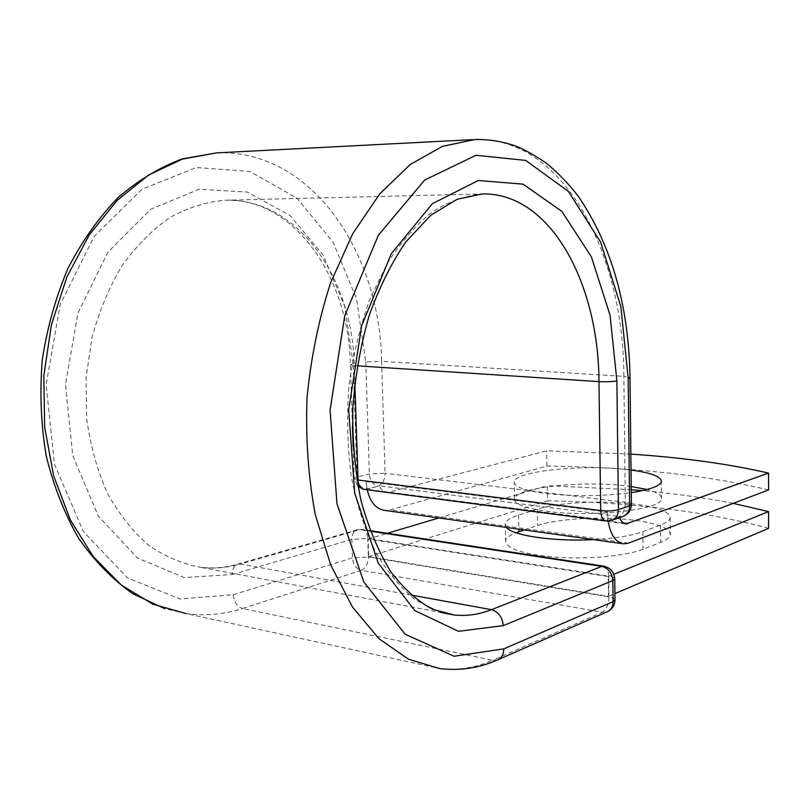 <?xml version="1.0" encoding="UTF-8"?>
<svg xmlns="http://www.w3.org/2000/svg" width="809" height="809" viewBox="0 0 809 809"><rect width="100%" height="100%" fill="white"/><g stroke="black" fill="none" stroke-linecap="round" stroke-linejoin="round"><path stroke-width="0.61" stroke-dasharray="4.04 3.03" d="M524.252 529.935L537.621 525.496C558.392 518.417 602.907 516.081 634.64 520.298C658.283 523.534 670.176 528.398 670.307 534.88C669.781 537.51 666.555 540.007 660.64 542.354L643.013 549.26C626.388 555.874 589.235 559.434 557.199 557.28C523.059 554.317 505.847 548.785 505.564 540.665C506.262 537.823 509.731 535.184 515.98 532.757M506.414 527.438L505.2 523.656C506.05 520.531 510.499 517.679 518.539 515.121L537.318 509.174C558.119 502.399 602.695 500.124 634.458 504.108C658.132 507.162 670.034 511.773 670.176 517.952C669.64 520.46 666.414 522.836 660.488 525.081L642.831 531.675C631.435 535.791 614.931 538.43 593.31 539.613M631.03 470.039L625.63 469.412C581.378 464.346 515.687 471.172 514.251 481.608C513.584 486.644 524.272 490.628 546.338 493.561C574.896 496.615 603.211 496.301 631.283 492.6M631.212 486.512L625.812 485.835C581.62 480.415 516.021 487.534 514.605 498.577C513.937 503.896 524.616 508.123 546.651 511.258C591.601 517.669 662.146 509.7 661.519 498.89C662.005 495.341 657.161 492.216 646.978 489.516M768.55 489.93C706.156 475.095 632.294 467.137 546.945 466.055L389.999 509.872L384.679 510.378M630.858 454.112L546.672 450.815L387.026 492.691C383.699 492.297 381.16 490.001 379.411 485.825L619.229 516.425L607.67 520.763L365.85 489.253L379.411 485.825M367.225 489.799L367.084 489.071L378.551 486.118M546.945 466.055L546.672 450.815M608.105 521.057L608.014 520.43L618.45 516.779M619.633 517.618L619.229 516.425M366.265 481.588L607.387 512.026L608.014 520.43L366.517 489.223L367.084 489.071L366.265 481.588L366.517 489.223M607.387 512.026L607.498 520.612M608.226 576.574L368.115 539.006L368.692 556.612L608.479 596.344L608.226 576.574L613.829 574.299M768.55 528.348C706.348 511.5 632.689 502.328 547.562 500.842L547.299 485.683L631.253 489.688M733.197 503.35C705.205 497.828 674.908 493.591 642.275 490.638M608.479 596.344L614.911 593.614M368.115 539.006L387.339 533.283M438.812 517.962L547.299 485.683M368.692 556.612L547.562 500.842M660.488 525.081L660.64 542.354M628.441 543.132L389.999 509.872M623.385 522.968L389.473 492.469M410.982 595.03L240.546 564.015L359.975 529.602L357.285 529.764C353.695 531.098 351.885 534.294 351.844 539.35L352.471 557.886C353.189 564.631 356.142 568.788 361.32 570.355L242.437 608.489L492.62 660.265C475.419 667.85 457.793 670.621 439.732 668.578L185.989 613.576C205.223 616.134 224.042 614.436 242.437 608.489C237.128 606.669 234.054 602.078 233.225 594.706L179.851 598.953L127.559 577.939L83.388 531.614L54.466 464.204L46.133 384.548L60.19 304.578L94.168 236.39L142.101 189.164L196.435 167.514L249.941 171.518L296.822 198.043L333.126 242.235L356.496 298.673L365.779 361.936L381.636 361.33L385.074 473.265L369.369 474.023L356.981 477.077L354.18 478.432L356.84 479.808M365.779 361.936L369.369 474.023C370.077 480.738 373.02 484.753 378.197 486.078C382.566 484.278 384.851 480.01 385.074 473.265L625.306 502.247L623.85 376.377L630.009 377.55M216.529 152.891C311.121 148.886 379.896 252.024 381.636 361.33L623.85 376.377C623.84 253.702 563.499 136.387 474.802 139.532L472.8 139.644M631.414 504.31C631.04 503.41 628.997 502.723 625.306 502.247C625.013 509.832 622.869 514.696 618.895 516.84L623.061 516.415M357.173 365.83L354.271 365.638L354.838 382.738M353.25 363.898L344.674 306.308L323.196 255.159L290.016 215.457L247.443 192.077L199.216 189.195L150.585 209.329L107.981 252.084L77.917 313.174L65.468 384.497L72.759 455.558L98.273 516.011L137.479 558.008L184.25 577.586L232.355 574.481C232.325 568.97 234.145 565.521 237.795 564.136L240.546 564.015C227.481 567.797 214.213 568.909 200.743 567.342C182.49 564.004 165.026 556.572 148.35 545.033C132.514 531.189 118.802 513.786 107.213 492.823C97.201 470.14 90.355 445.415 86.674 418.657L86.047 377.732L92.084 337.131C99.274 310.889 109.346 286.973 122.29 265.382C136.569 245.653 152.496 229.665 170.072 217.419C188.163 207.549 206.497 201.825 225.074 200.238C297.813 198.114 352.643 278.245 354.271 365.638L350.408 364.738L353.25 363.898L356.981 477.077C357.699 483.853 360.662 487.908 365.85 489.253L364.192 489.394M233.225 594.706L352.471 557.886L368.348 557.007L367.751 538.491L608.671 576.129L608.944 596.931L368.348 557.007C368.125 563.792 365.779 568.242 361.32 570.355L602.371 612.211L492.62 660.265L497.96 659.76M439.914 612.079L416.241 600.379C401.163 588.467 387.642 572.398 375.689 552.183C364.96 529.814 356.809 504.543 351.258 476.37C347.405 447.064 346.636 417.009 348.942 386.206C353.037 355.697 359.944 326.856 369.642 299.704L387.299 263.299C401.001 242.093 415.968 224.993 432.198 212.009C448.783 201.572 465.428 195.566 482.144 193.968L225.074 200.238C292.312 197.123 348.891 275.748 350.408 364.738L352.441 426.03M232.355 574.481L351.844 539.35L367.751 538.491C367.357 533.151 365.395 530.128 361.876 529.42L359.975 529.602L370.239 531.159M614.982 599.641C614.597 598.478 612.585 597.578 608.944 596.931C608.641 604.576 606.447 609.673 602.371 612.211L607.468 611.634M642.831 531.675L643.013 549.26M518.539 515.121L518.822 529.177M537.318 509.174L537.621 525.496M605.769 520.925L611.857 520.349M614.719 578.688C614.334 577.586 612.322 576.726 608.671 576.129C608.429 570.487 606.851 567.17 603.918 566.179M670.176 517.952L670.307 534.88M514.605 498.577L514.251 481.608M623.638 543.86L622.434 543.688M625.458 523.848L387.026 492.691M661.519 498.89L661.368 481.709M353.139 446.76L354.18 478.432L358.053 486.705M185.989 613.576L164.753 608.681M442.371 612.787L200.743 567.342C213.192 568.737 225.539 567.665 237.795 564.136L357.285 529.764L361.876 529.42L370.057 530.653M505.2 523.656L505.564 540.665"/><path stroke-width="1.21" d="M646.978 489.516L631.212 486.512M630.858 454.112C683.12 457.631 729.01 463.951 768.54 473.083L768.55 489.93L628.441 543.132L623.638 543.86C615.791 542.667 610.613 535.073 608.105 521.057M631.283 492.6C649.961 489.698 659.982 486.067 661.368 481.709C661.509 476.683 651.397 472.8 631.03 470.039M768.54 473.083L626.014 523.919C623.314 523.635 621.181 521.532 619.633 517.618M622.434 543.688L384.679 510.378C376.033 509.094 370.219 502.227 367.225 489.799M593.31 539.613C553.69 541.757 512.491 535.649 506.414 527.438M515.98 532.757L524.252 529.935M614.911 593.614L768.55 528.348L768.55 511.612L733.197 503.35M642.275 490.638L631.253 489.688M613.829 574.299L768.55 511.612M387.339 533.283L438.812 517.962M628.219 523.595L623.385 522.968M630.009 377.55L628.189 378.46L629.624 505.787L631.414 504.31M439.914 612.079L454.233 615.022C466.854 616.276 479.272 614.486 491.478 609.673C498.445 611.776 502.379 617.085 503.269 625.62L458.501 631.313L414.835 610.603L378.228 563.125L354.696 493.106L348.709 409.718L361.694 325.612L391.323 253.672L432.37 203.686L478.321 180.498L523.069 184.159L561.83 211.341L591.43 256.938L610.067 315.308L616.883 380.877C612.069 381.727 606.093 381.969 598.963 381.615L600.703 510.55C607.771 511.248 613.687 510.934 618.45 509.619L629.624 505.787C629.453 511.126 627.268 514.666 623.061 516.415C628.33 514.241 631.121 510.297 631.414 504.583L630.009 377.722C628.886 306.035 611.715 245.643 578.506 196.557C568.717 183.835 557.937 172.661 546.176 163.024C532.383 153.902 521.845 148.118 514.564 145.66C501.833 141.302 488.575 139.259 474.802 139.532L442.513 146.338L410.325 164.419L379.815 193.806L352.684 233.781L330.598 282.816C318.786 319.282 310.929 357.679 307.005 398.008C305.569 438.427 308.32 477.259 315.237 514.473L330.729 565.026L352.431 606.962L378.885 638.645L408.515 659.224L439.732 668.578C459.906 670.995 479.312 668.052 497.96 659.76C501.772 657.848 503.714 654.218 503.774 648.858L454.071 656.241L405.157 634.246L363.787 581.964L336.979 503.805L330.072 410.153L344.776 315.652L378.369 235.237L424.644 180.053L476.066 155.257L525.688 160.415L568.322 191.349L600.642 242.144L620.847 306.51L628.189 378.46M616.883 380.877L618.45 509.619C618.278 515.009 616.084 518.589 611.857 520.349L623.061 516.415M354.838 382.738L358.033 479.99L600.703 510.55C601.036 516.83 602.847 520.308 606.163 520.976L611.857 520.349M442.371 612.787L454.233 615.022L432.673 609.298C418.081 601.593 404.166 589.134 390.939 571.933C378.642 552.001 368.671 528.257 361.026 500.69C355.09 471.485 352.35 440.763 352.795 408.535C355.171 376.246 360.632 345.231 369.197 315.51C379.34 287.316 391.556 262.773 405.845 241.901L430.843 215.234L457.105 199.297L482.144 193.968C550.211 192.158 598.731 283.19 598.963 381.615L357.173 365.83M356.84 479.808L358.033 479.99C358.478 485.572 360.531 488.707 364.192 489.394L358.053 486.705M185.989 613.576L152.8 604.141L121.37 585.099L93.328 556.703L70.282 519.793L53.667 475.864L44.626 426.98L43.828 375.72L51.392 324.844L66.834 277.143L89.152 235.065L116.941 200.581L148.553 175.037L182.298 159.11L216.529 152.891L182.409 158.877C159.757 167.261 138.268 180.195 117.962 197.669C98.738 217.591 82.093 241.112 68.027 268.244C55.801 297.024 47.215 327.564 42.29 359.874C39.641 392.517 40.956 424.523 46.214 455.882C53.667 486.179 64.487 513.664 78.675 538.349C94.491 560.94 112.502 579.375 132.716 593.664L164.753 608.681M497.96 659.76L607.468 611.634C611.119 609.824 613 606.487 613.111 601.633L612.838 580.589C612.069 572.873 608.368 568.14 601.754 566.381L491.478 609.673L410.982 595.03M503.774 648.858L613.111 601.633L614.992 600.025L614.729 579.052L612.838 580.589L503.269 625.62M603.918 566.179L601.754 566.381L370.239 531.159M518.822 529.177L518.882 531.715M614.719 578.688L614.729 579.052C614.152 571.943 610.401 567.635 603.474 566.118L370.057 530.653M614.982 599.641L614.992 600.025C614.749 605.405 612.241 609.278 607.468 611.634M626.014 523.919L625.458 523.848M352.441 426.03L353.139 446.76M472.8 139.644L216.529 152.891M605.769 520.925L364.192 489.394"/></g></svg>
